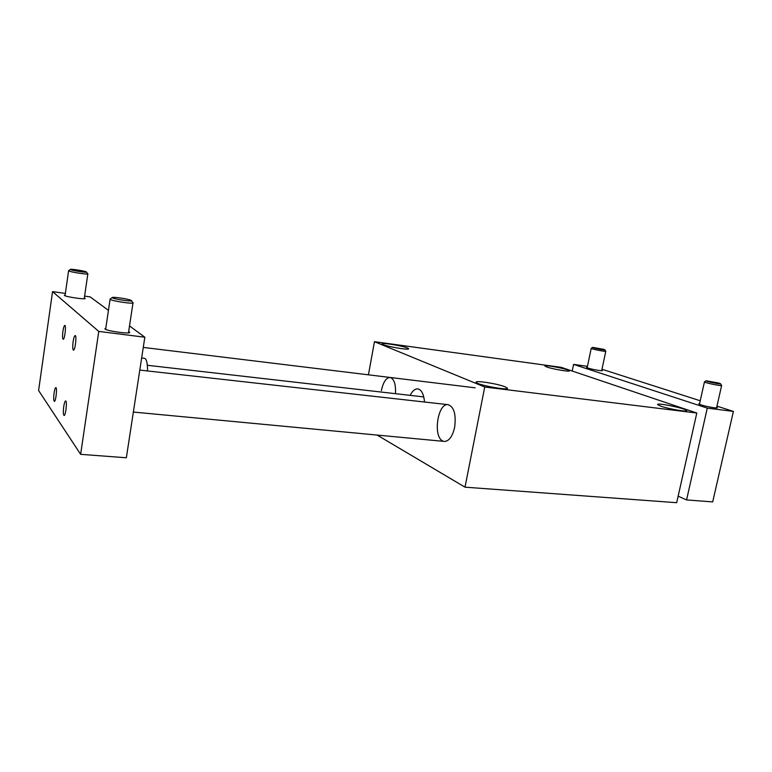 <?xml version="1.0" encoding="UTF-8"?>
<svg xmlns="http://www.w3.org/2000/svg" width="772" height="772" viewBox="0 0 772 772"><rect width="100%" height="100%" fill="white"/><g stroke="black" fill="none" stroke-linecap="round" stroke-linejoin="round"><path stroke-width="1.16" d="M424.503 402.009C423.76 393.884 421.435 389.503 417.507 388.866C414.786 388.876 412.335 391.037 410.154 395.361M395.486 393.681C395.891 383.945 394.029 378.531 389.879 377.44C386.01 377.894 383.173 382.275 381.378 390.593M444.093 441.401L444.682 441.449C449.246 440.966 452.566 436.248 454.64 427.302C456.262 414.168 454.004 406.612 447.866 404.634C437.627 403.341 432.88 436.605 442.655 440.899M374.459 341.687L484.739 387.004L696.798 413.02L561.254 367.337L374.459 341.687L368.427 374.825M377.141 435.07L465.005 487.171L484.739 387.004M546.837 366.99C552.906 369.19 570.788 372.172 569.389 370.772C568.935 369.199 543.372 364.278 544.907 366.063L546.837 366.99M465.005 487.171L676.687 502.697L696.798 413.02M407.317 347.94L408.571 348.654C410.598 350.749 382.864 345.866 382.217 344.013C380.519 342.257 401.845 345.615 407.317 347.94M505.226 386.868C497.728 383.703 474.124 380.036 476.208 382.372C477.125 384.977 509.935 390.979 507.358 388.084L505.226 386.868M660.755 406.149L657.619 404.625C655.737 402.26 686.018 408.417 686.636 410.54C688.238 412.306 668.745 409.015 660.755 406.149M587.26 367.26L586.595 367.453L587.994 368.08C592.076 369.47 603.202 371.361 602.353 370.531L601.784 370.193M699.586 403.611L698.785 403.872L701.005 404.875C706.255 406.651 718.307 408.726 717.352 407.693L716.696 407.269M678.154 496.164L686.569 499.938L712.691 501.897L733.4 411.418L707.277 408.118L573.586 364.403L572.206 371.033M733.4 411.418L716.956 406.14M700.223 400.764L601.986 369.248M587.453 366.343L573.586 364.403M131.279 300.462C134.453 302.277 111.679 298.851 112.21 297.587C111.911 296.477 128.876 298.996 131.153 300.385L131.279 300.462M133.035 302.682C135.486 304.525 111.38 300.993 110.087 299.304L110.271 298.947M86.406 271.947C88.626 273.172 69.962 270.268 70.387 269.438C70.098 268.656 84.804 270.933 86.329 271.898L86.406 271.947M87.844 273.78C89.62 275.044 69.393 271.947 68.592 270.818L68.689 270.615M718.732 383.047L720.43 383.665C722.486 384.852 705.463 381.407 706.177 380.779L718.732 383.047M721.646 385.421C722.804 386.511 704.73 382.854 704.45 381.937L704.518 381.812M603.694 349.33L604.765 349.726C606.367 350.613 592.163 347.863 592.664 347.381L603.694 349.33M605.798 351.212C606.763 352.051 591.439 349.079 591.207 348.384L591.255 348.297M686.569 499.938L707.277 408.118M62.918 331.265C62.339 336.042 62.435 338.715 63.207 339.284C64.732 339.555 66.382 324.983 64.78 325.417C64.105 325.726 63.478 327.675 62.918 331.265M73.118 341.668C72.51 346.734 72.636 349.571 73.494 350.179C75.193 350.449 76.91 335.096 75.125 335.569C74.382 335.897 73.716 337.933 73.118 341.668M54.079 393.073C53.49 397.995 53.596 400.764 54.378 401.382C55.883 401.604 57.389 387.129 55.816 387.602C55.179 387.882 54.6 389.706 54.079 393.073M63.738 406.632C63.111 411.852 63.246 414.796 64.124 415.461C65.794 415.683 67.338 400.436 65.601 400.938C64.906 401.237 64.279 403.138 63.738 406.632M98.768 331.41L52.554 291.633L38.6 390.526L80.635 454.332L98.768 331.41L144.837 337.219L129.522 325.919M65.147 294.914L64.337 295.387C65.774 296.93 86.966 299.932 85.094 298.339L84.341 297.915M105.812 328.139L104.847 328.93C107.067 331.188 132.099 334.488 129.532 332.201L128.654 331.651M108.447 310.373L90.16 296.882L84.611 296.11M80.635 454.332L126.347 457.767L144.837 337.219M65.369 293.418L52.554 291.633M141.652 357.986L144.441 358.314C146.497 358.7 147.539 362.917 147.548 370.956M418.048 388.934L417.507 388.866M475.147 387.814L143.274 347.419M110.087 299.304L105.629 329.374M132.987 302.991L128.461 332.877M68.592 270.818L65.031 295.744M87.825 273.944L84.225 298.735M704.45 381.937L699.432 404.287M721.627 385.527L716.541 407.954M591.207 348.384L587.154 367.781M605.779 351.289L601.678 370.714M147.336 365.272L423.78 396.924M448.455 404.702L139.8 370.087M444.682 441.449L133.363 412.055M706.177 380.779L704.44 381.86M720.527 383.809L721.531 385.325M592.664 347.381L591.198 348.336M604.833 349.822L605.721 351.154M70.387 269.438L68.544 270.721M86.493 272.111L87.68 273.664M112.21 297.587L110 299.131M131.443 300.762L132.726 302.479"/></g></svg>
